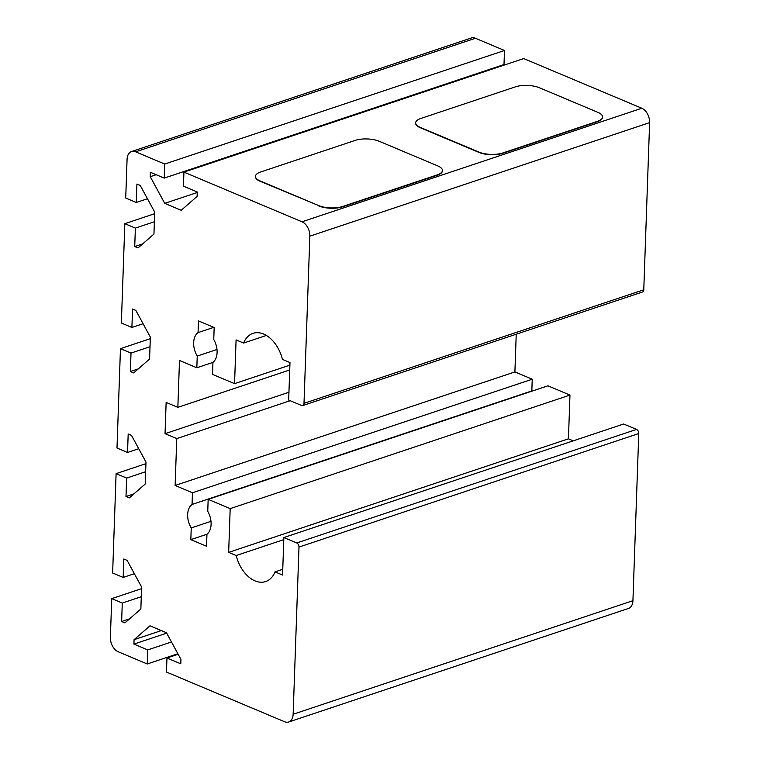 <?xml version="1.0" encoding="UTF-8"?>
<svg xmlns="http://www.w3.org/2000/svg" width="760" height="760" viewBox="0 0 760 760"><rect width="100%" height="100%" fill="white"/><g stroke="black" fill="none" stroke-linecap="round" stroke-linejoin="round"><path stroke-width="1.14" d="M597.883 112.356L539.306 87.713A16.872 6.356 2 0 0 515.451 86.839L420.802 118.474A16.872 6.356 2 0 0 415.653 122.806A16.872 6.356 2 0 0 420.384 127.452L478.962 152.095A16.872 6.356 2 0 0 502.816 152.969L597.464 121.334A16.872 6.356 2 0 0 602.614 117.002A16.872 6.356 2 0 0 597.883 112.356M602.604 117.154A16.872 6.356 -178 0 1 602.604 117.306A16.872 6.356 -178 0 1 597.455 121.648L502.797 153.282A16.872 6.356 -178 0 1 478.952 152.409L420.375 127.766A16.872 6.356 -178 0 1 415.644 123.12A16.872 6.356 -178 0 1 415.653 122.968M318.782 205.627L260.205 180.984A16.872 6.356 -178 0 1 255.474 176.339A16.872 6.356 -178 0 1 260.623 171.998L355.272 140.372A16.872 6.356 -178 0 1 379.126 141.246L437.703 165.88A16.872 6.356 -178 0 1 442.434 170.525A16.872 6.356 -178 0 1 437.285 174.866L342.627 206.492A16.872 6.356 -178 0 1 318.782 205.627L260.186 181.298A16.872 6.356 -178 0 1 255.455 176.652A16.872 6.356 -178 0 1 255.474 176.5M442.424 170.686A16.872 6.356 -178 0 1 442.424 170.839A16.872 6.356 -178 0 1 437.276 175.18L342.617 206.805A16.872 6.356 -178 0 1 318.772 205.941M177.868 653.742L147.259 663.974L118.199 651.757A11.818 7.704 71.5 0 1 110.38 637.374L111.739 598.623L122.275 603.06L121.638 621.5L124.944 622.886L140.857 609.017L141.616 587.053L127.129 560.395L123.814 558.999L123.177 577.438L112.632 573.002L116.099 473.641L126.644 478.078L125.998 496.508L129.314 497.904L145.217 484.034L145.986 462.07L131.499 435.413L128.184 434.017L127.537 452.456L116.993 448.02L120.46 348.65L131.005 353.087L130.368 371.526L133.674 372.923L149.587 359.043L150.347 337.088L135.859 310.422L132.544 309.035L131.898 327.465L121.362 323.028L124.83 223.668L135.375 228.105L134.729 246.544L138.044 247.931L153.947 234.061L154.717 212.097L140.22 185.44L136.914 184.043L136.268 202.483L125.723 198.046L127.072 159.305A11.818 7.704 71.5 0 1 131.537 151.544A11.818 7.704 71.5 0 1 135.66 151.82L164.711 164.036L504.488 50.492L475.437 38.266A11.818 7.704 -108.5 0 0 471.314 38L131.537 151.544M147.259 663.974L147.744 649.914L133.921 644.1L134.073 639.683L149.986 625.812L166.45 632.738L180.937 659.395L180.785 663.812L166.963 657.998L166.468 672.058L284.563 721.734A11.818 7.704 71.5 0 0 288.686 722L628.463 608.456A11.818 7.704 -108.5 0 0 632.928 600.694L638.761 433.533A3.372 2.204 -108.5 0 0 636.528 429.419L296.751 542.963A3.372 2.204 71.5 0 1 298.984 547.077L293.151 714.248A11.818 7.704 71.5 0 1 288.686 722M296.751 542.963L283.86 537.548L282.558 575.044L275.034 571.881A30.381 19.808 71.5 0 1 265.62 581.581A30.381 19.808 71.5 0 1 236.179 555.531L228.665 552.378L230.185 508.63L208.164 499.367L207.746 511.347A16.872 11.001 71.5 0 1 206.948 534.251L206.53 546.231L190.826 539.628L191.235 527.934A16.872 11.001 71.5 0 1 192.052 504.459L192.46 492.765L175.123 485.469L176.766 438.596L165.043 433.675L166.136 402.42L177.85 407.351L179.493 360.487L196.831 367.773L197.239 356.079A16.872 11.001 71.5 0 1 198.056 332.604L198.464 320.91L214.168 327.512L213.75 339.492A16.872 11.001 71.5 0 1 212.942 362.397L212.524 374.376L234.555 383.648L236.084 339.901L243.599 343.064A30.381 19.808 71.5 0 1 253.013 333.355A30.381 19.808 71.5 0 1 282.454 359.404L289.978 362.567L288.667 400.064L301.549 405.479A3.372 2.204 71.5 0 0 302.727 405.565L642.504 292.011A3.372 2.204 -108.5 0 0 643.777 289.798L649.619 122.626A11.818 7.704 -108.5 0 0 641.801 108.243L523.707 58.567L183.929 172.121L302.024 221.787A11.818 7.704 71.5 0 1 309.842 236.179L304 403.341A3.372 2.204 71.5 0 1 302.727 405.565M183.929 172.121L183.435 186.181L197.258 191.995L197.106 196.412L181.203 210.282L164.73 203.357L150.243 176.7L150.394 172.282L164.226 178.096L164.711 164.036M504.488 50.492L504.003 64.552L164.226 178.096M492.812 68.286L493.088 68.799M516.221 334.219L514.9 371.925L532.237 379.212L531.829 390.916A16.872 11.001 -108.5 0 0 531.211 391.409M208.164 499.367L547.941 385.814L569.962 395.086L568.442 438.824L573.23 440.847M283.86 537.548L623.637 424.004L636.528 429.419M569.962 395.086L230.185 508.63M568.442 438.824L228.665 552.378M283.793 539.628L236.179 555.531M282.758 569.297L275.034 571.881M288.933 392.264L165.043 433.675M290.177 400.7L176.766 438.596M514.9 371.925L175.123 485.469M532.237 379.212L192.46 492.765M531.829 390.916L192.052 504.459M210.986 521.332L191.235 527.934M206.967 534.242L190.826 539.628M127.537 452.456L138.728 448.713M116.099 473.641L145.93 463.666M126.644 478.078L145.644 471.722M125.998 496.508L133.959 493.848M123.177 577.438L134.358 573.695M111.739 598.623L141.569 588.658M122.275 603.06L141.284 596.704M121.638 621.5L129.599 618.839M134.073 639.683L161.32 630.582M133.921 644.1L166.677 633.156M147.744 649.914L171.475 641.981M166.963 657.998L178.144 654.255M289.883 365.151L234.555 383.648M266.38 335.445L243.599 343.064M289.712 369.968L177.85 407.351M212.971 362.387L196.831 367.773M216.989 349.476L197.239 356.079M213.778 327.351L198.056 332.604M131.898 327.465L143.089 323.731M120.46 348.65L150.29 338.684M131.005 353.087L150.014 346.74M130.368 371.526L138.329 368.866M136.268 202.483L147.459 198.74M124.83 223.668L154.66 213.702M135.375 228.105L154.375 221.749M134.729 246.544L142.69 243.884M150.243 176.7L156.18 174.714M164.73 203.357L197.248 192.498M135.66 151.82L475.437 38.266M309.842 236.179L649.619 122.626M641.801 108.243L302.024 221.787M643.777 289.798L304 403.341M632.928 600.694L293.151 714.248M298.984 547.077L638.761 433.533"/></g></svg>
